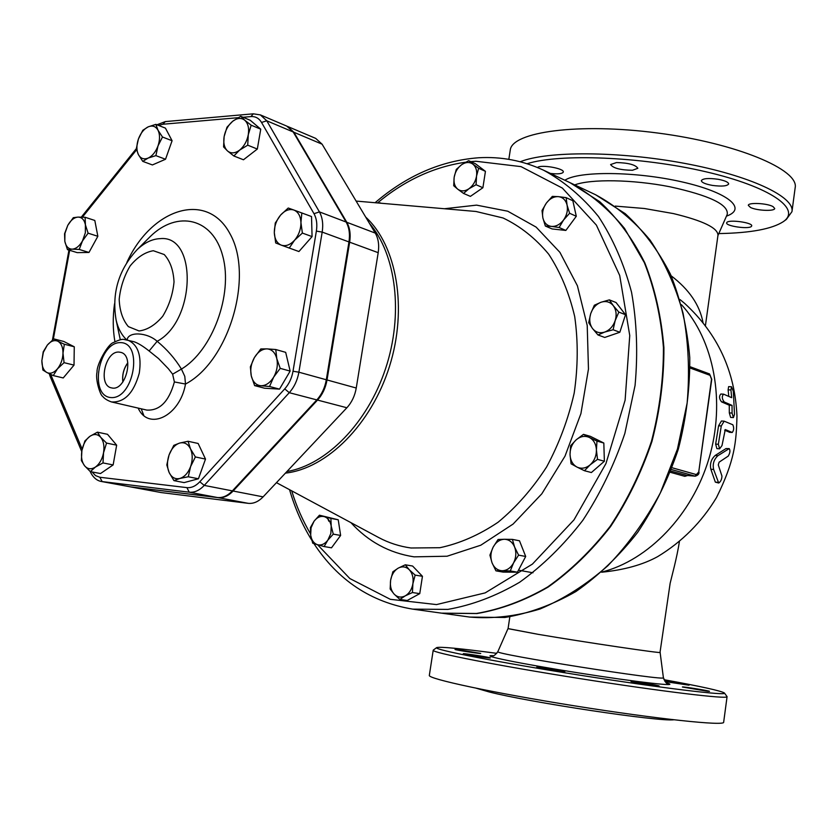 <?xml version="1.0" encoding="UTF-8"?>
<svg xmlns="http://www.w3.org/2000/svg" width="837" height="837" viewBox="0 0 837 837"><rect width="100%" height="100%" fill="white"/><g stroke="black" fill="none" stroke-linecap="round" stroke-linejoin="round"><path stroke-width="1.26" d="M53.265 375.583L46.851 372.507C50.314 374.129 53.85 372.904 57.45 368.845L53.265 375.583L63.235 377.947L74.022 365.11L64.062 362.662L57.45 368.845C60.913 364.451 62.765 359.209 62.995 353.13L64.062 362.662M57.889 341.255L64.334 344.237L62.995 353.13C62.942 347.156 61.237 343.201 57.889 341.255C54.395 339.728 50.879 341.004 47.332 345.064L53.871 338.912L57.889 341.255M42.886 370.038L41.86 360.611C41.881 366.522 43.545 370.498 46.851 372.507L42.886 370.038M41.86 360.611L43.221 351.802L47.332 345.064L43.398 352.22L41.86 360.611M102.993 462.934L95.418 467.056C99.53 464.001 102.24 459.241 103.547 452.754L102.993 462.934L113.141 464.922L100.503 473.543L90.333 471.618L84.61 465.822C87.644 469.275 91.254 469.683 95.418 467.056L90.333 471.618M100.743 437.343L106.54 443.076L103.547 452.754C104.562 446.247 103.621 441.109 100.743 437.343C97.657 433.974 94.047 433.629 89.915 436.318L97.416 432.164L100.743 437.343M81.911 450.494L84.893 440.953L89.915 436.318C85.866 439.383 83.198 444.112 81.911 450.494C80.886 456.918 81.785 462.024 84.61 465.822L81.367 460.549L81.911 450.494M195.377 456.95L190.595 466.617C192.772 460.047 192.74 454.114 190.48 448.82L195.377 456.95L205.504 459.084L198.432 478.774L188.273 476.766L179.85 478.461C184.538 476.964 188.116 473.02 190.595 466.617L188.273 476.766M179.683 443.055L188.053 441.266L190.48 448.82C187.938 443.861 184.339 441.936 179.683 443.055C175.038 444.625 171.501 448.569 169.084 454.889L173.803 445.357L179.683 443.055M169.137 472.497L166.804 464.912L169.084 454.889C166.929 461.344 166.95 467.213 169.137 472.497C171.595 477.498 175.174 479.486 179.85 478.461L173.939 480.626L169.137 472.497M275.771 349.521L276.785 358.581C275.153 352.544 271.92 349.311 267.066 348.883L275.771 349.521L285.679 352.346L290.146 371.094L280.217 368.364L273.668 377.121C277.037 371.042 278.072 364.869 276.785 358.581L280.217 368.364M254.385 357.587L260.83 348.935L267.066 348.883C262.159 348.935 257.932 351.843 254.385 357.587C251.09 363.582 250.054 369.682 251.278 375.907L250.357 366.888L254.385 357.587M260.851 385.742L254.626 385.616L251.278 375.907C252.837 381.923 256.028 385.208 260.851 385.742C265.779 385.794 270.048 382.917 273.668 377.121L269.545 386.506L260.851 385.742M288.231 208.026L293.839 210.024C289.32 208.664 284.894 210.359 280.562 215.109L288.231 208.026M274.306 232.56L275.268 223.019L280.562 215.109C276.419 220.173 274.337 225.98 274.306 232.56C274.609 239.016 276.921 243.201 281.232 245.126L275.697 242.96L274.306 232.56M301.843 212.912L300.933 222.548C300.577 216.019 298.213 211.845 293.839 210.024L311.521 216.542L312.075 236.599L298.924 251.539L281.232 245.126C285.731 246.591 290.188 244.948 294.593 240.198L289.183 248.129M300.933 222.548L302.377 233.073L294.593 240.198C298.809 235.103 300.922 229.212 300.933 222.548M227.005 127.182L232.686 121.271C228.26 125.016 225.404 130.112 224.128 136.567L227.005 127.182M227.528 150.974L223.573 146.904L224.128 136.567C223.165 143.001 224.295 147.804 227.528 150.974C231.002 153.746 235.019 153.474 239.602 150.137L233.847 155.985L227.528 150.974M240.721 116.291L244.77 120.246C241.244 117.546 237.216 117.891 232.686 121.271L240.721 116.291L250.284 120.298L260.746 129.18L257.325 149.049L247.721 145.178L239.602 150.137C244.101 146.402 246.999 141.254 248.286 134.705L247.721 145.178M244.77 120.246L251.173 125.194L248.286 134.705C249.248 128.176 248.076 123.363 244.77 120.246M136.316 148.672L138.408 139.026C136.41 145.083 136.4 150.262 138.367 154.563L136.316 148.672L81.335 217.097M148.139 158.078L142.771 161.374L138.367 154.563C140.606 158.57 143.859 159.741 148.139 158.078C152.439 155.996 155.724 151.926 158.015 145.879L155.881 155.63L148.139 158.078M142.813 130.279L148.159 126.868C143.901 129.013 140.647 133.062 138.408 139.026L142.813 130.279M158.005 130.206L162.483 137.006L158.015 145.879C160.045 139.737 160.034 134.516 158.005 130.206C155.703 126.241 152.428 125.131 148.159 126.868L155.86 124.357L158.005 130.206M64.334 344.237L74.263 346.78L63.779 341.465L53.871 338.912M74.263 346.78L74.022 365.11M106.54 443.076L116.657 445.179L107.513 434.309L97.416 432.164M198.432 478.774L184.119 482.604L173.939 480.626M205.504 459.084L198.149 443.474L188.053 441.266M290.146 371.094L279.516 389.121L264.607 388.222L254.626 385.616M279.516 389.121L269.545 386.506M312.075 236.599L302.377 233.073M260.746 129.18L251.173 125.194M257.325 149.049L243.473 159.773L233.847 155.985M155.86 124.357L165.444 128.134L172.087 140.742L162.483 137.006M172.087 140.742L165.517 159.26L155.881 155.63M165.517 159.26L152.407 164.941L142.771 161.374M116.657 445.179L113.141 464.922M67.441 249.625L64.815 241.318C65.893 246.392 68.331 249.007 72.128 249.164L67.441 249.625L77.203 252.628L88.973 252.46L79.212 249.436L72.128 249.164C76.01 248.892 79.463 246.151 82.476 240.941L79.212 249.436M85.416 224.829L88.105 233.178L82.476 240.941L85.332 232.843L85.416 224.829C84.296 219.733 81.827 217.16 78.008 217.097L85.092 217.264L85.416 224.829M64.554 233.785L67.755 225.373L64.941 233.377L64.815 241.318L64.554 233.785M67.755 225.373L73.311 217.683L78.008 217.097C74.127 217.442 70.706 220.204 67.755 225.373M88.105 233.178L97.845 236.296L94.811 220.455L85.092 217.264M97.845 236.296L88.973 252.46M559.116 227.507L551.395 226.408C555.946 226.701 559.995 224.578 563.542 220.037L559.116 227.507L565.843 230.437L552.096 228.94L545.347 226.032L542.868 217.902C544.102 222.893 546.948 225.728 551.395 226.408L545.347 226.032M567.067 205.086L569.599 213.268L563.542 220.037C566.858 215.266 568.03 210.275 567.067 205.086C565.77 200.064 562.893 197.25 558.415 196.643L566.157 197.658L567.067 205.086M546.362 203.088L552.347 196.381L558.415 196.643C553.864 196.423 549.846 198.578 546.362 203.088C543.098 207.817 541.937 212.755 542.868 217.902L542.02 210.516L546.362 203.088M597.984 334.967L592.512 328.512C595.682 332.383 599.752 333.576 604.712 332.069L597.984 334.967L604.743 337.447L619.83 332.268L613.113 329.757L604.712 332.069C609.65 330.165 613.134 326.346 615.174 320.613L613.113 329.757M613.28 305.651L618.836 312.096L615.174 320.613C616.879 314.796 616.241 309.805 613.28 305.651C610.037 301.812 605.957 300.682 601.018 302.251L609.357 299.876L613.28 305.651M588.693 322.684L590.702 313.655C589.007 319.399 589.614 324.348 592.512 328.512L588.693 322.684M590.702 313.655L594.333 305.243L601.018 302.251C596.132 304.197 592.701 308.006 590.702 313.655M571.096 463.813L570.028 454.522C570.342 460.413 572.644 464.587 576.934 467.046L571.096 463.813M590.148 464.838L584.477 470.729L576.934 467.046C581.391 469.118 585.795 468.385 590.148 464.838C594.322 460.946 596.415 455.998 596.415 449.982L597.513 459.367L590.148 464.838M570.625 445.713L576.201 439.812C572.1 443.683 570.039 448.59 570.028 454.522L570.625 445.713M589.374 437.469L596.969 441.078L596.415 449.982C596.059 444.028 593.705 439.854 589.374 437.469C584.885 435.47 580.491 436.255 576.201 439.812L583.473 434.351L589.374 437.469M489.907 555.151L493.129 547.168C490.587 552.378 490.231 557.599 492.051 562.83L489.907 555.151M502.231 570.74L495.943 570.844L492.051 562.83C494.165 567.863 497.555 570.499 502.231 570.74C506.94 570.562 510.727 567.946 513.573 562.882L510.298 570.939L502.231 570.74M498.067 539.499L504.345 539.269C499.658 539.52 495.922 542.156 493.129 547.168L498.067 539.499M514.619 547.074L518.584 555.13L513.573 562.882C516.147 557.599 516.502 552.326 514.619 547.074C512.443 542.031 509.022 539.436 504.345 539.269L512.39 539.384L514.619 547.074M392.856 571.786L398.182 568.156C394.164 570.625 391.653 574.653 390.617 580.25L392.856 571.786M394.101 594.071L390.147 589.007L390.617 580.25C389.875 585.9 391.036 590.503 394.101 594.071C397.376 597.325 401.09 597.921 405.244 595.86L399.866 599.428L394.101 594.071M405.296 564.797L409.324 569.798C406.008 566.597 402.294 566.042 398.182 568.156L405.296 564.797L412.599 566.032L422.444 576.295L419.755 593.632L412.432 592.533L405.244 595.86C409.314 593.412 411.867 589.353 412.903 583.682L412.432 592.533M409.324 569.798L415.152 575.113L412.903 583.682C413.645 577.959 412.453 573.335 409.324 569.798M319.452 515.205L324.264 516.628C320.487 515.78 317.077 517.308 314.042 521.231L319.452 515.205L338.232 519.787L330.887 518.396L331.201 526.086C330.28 521.012 327.968 517.852 324.264 516.628L330.887 518.396M310.673 535.199L310.422 527.561L314.042 521.231L311.05 527.833L310.673 535.199C311.552 540.252 313.833 543.422 317.516 544.709L312.714 543.182L310.673 535.199M327.811 540.189L324.128 546.551L317.516 544.709C321.293 545.63 324.725 544.123 327.811 540.189L330.845 533.525L331.201 526.086L333.283 534.132L327.811 540.189M377.864 202.962L380.061 203.15M569.599 213.268L576.295 216.281L572.843 200.723L566.157 197.658M618.836 312.096L625.521 314.702L616.053 302.523L609.357 299.876M625.521 314.702L619.83 332.268M583.473 434.351L590.347 436.328L603.822 443.035L596.969 441.078M603.822 443.035L604.377 461.239L597.513 459.367M604.377 461.239L591.382 472.539L584.477 470.729M512.39 539.384L519.495 540.796L525.699 556.469L518.584 555.13M525.699 556.469L517.433 572.194L510.298 570.939M517.433 572.194L503.11 572.1L495.943 570.844M422.444 576.295L415.152 575.113M419.755 593.632L407.211 600.495L399.866 599.428M338.232 519.787L340.628 535.45L331.504 547.817L324.128 546.551M340.628 535.45L333.283 534.132M381.055 203.245L380.008 202.816M576.295 216.281L565.843 230.437M476.075 184.736L468.971 188.733C473.02 185.73 475.542 181.524 476.535 176.136L476.075 184.736L482.897 187.729L470.394 196.381L463.541 193.431L457.787 189.214C461.103 191.579 464.828 191.422 468.971 188.733L463.541 193.431M472.821 164.094L478.638 168.268L476.535 176.136C477.226 170.758 475.991 166.741 472.821 164.094C469.473 161.792 465.749 161.991 461.637 164.701L468.678 160.683L472.821 164.094M454.167 177.214L456.28 169.44L461.637 164.701C457.64 167.724 455.15 171.888 454.167 177.214C453.476 182.529 454.679 186.536 457.787 189.214L453.706 185.73L454.167 177.214M478.638 168.268L485.439 171.344L475.489 163.78L468.678 160.683M485.439 171.344L482.897 187.729M348.956 241.935L322.182 232.09C323.396 224.159 322.475 217.421 319.41 211.887L266.762 120.79L260.38 114.899L286.798 126.115L293.191 131.964L346.11 222.025C349.186 227.486 350.138 234.13 348.956 241.935L326.315 379.768C324.913 387.719 321.743 394.436 316.815 399.898L232.372 490.88C227.643 495.828 222.652 498.036 217.39 497.513L130.342 486.841L101.497 481.505L189.225 492.187C194.477 492.7 199.488 490.44 204.249 485.408L289.267 392.689C294.237 387.123 297.438 380.291 298.882 372.193L322.182 232.09L316.365 231.106L293.013 371.241L298.882 372.193L326.315 379.768M122.924 381.913C122.076 374.955 123.709 368.625 127.81 362.902M119.095 352.095L120.863 352.387C134.82 355.568 125.519 391.685 111.698 387.908C97.699 385.972 105.033 350.577 119.095 352.095M127.789 362.798C123.646 368.573 121.993 374.966 122.861 381.996M149.112 350.985L158.528 358.55L168.404 368.761L172.631 374.191L174.389 381.944L185.5 384.037L184.789 376.347L181.43 369.075C175.079 358.654 166.992 349.395 157.168 341.297L149.112 350.985C143.096 346.194 138.063 343.107 134.004 341.726L124.012 339.456C122.254 338.954 118.76 339.968 113.529 342.511C107.806 343.934 96.412 364.942 97.04 372.057C95.041 379.747 100.649 395.891 102.532 396.215C104.269 398.527 107.241 400.442 111.467 401.938C124.472 402.66 133.742 393.066 139.277 373.145C141.84 355.348 137.885 344.289 127.412 339.968M172.631 374.191L181.43 369.075C212.357 350.713 233.136 294.467 222.83 256.384C213.09 217.902 177.318 209.805 150.105 236.693L137.048 249.74C118.613 269.755 111.635 293.17 116.102 320.006C118.069 328.491 121.595 335.082 126.649 339.791M137.048 249.74C144.498 242.657 152.188 238.953 160.118 238.65C197.563 234.527 195.806 320.979 157.168 341.297C146.852 332.101 128.207 331.431 127.088 339.885M131.064 486.977L218.122 497.649C223.374 498.172 228.365 495.964 233.105 491.026L317.526 400.076C322.454 394.625 325.624 387.918 327.026 379.956L349.646 242.186C350.829 234.381 349.876 227.748 346.8 222.286L293.881 132.256L287.489 126.408L315.695 138.387L322.099 144.184L375.269 233.094C378.366 238.482 379.339 245.021 378.198 252.68L356.248 388.023C354.888 395.838 351.76 402.409 346.874 407.755L263.111 496.864C258.403 501.708 253.433 503.864 248.191 503.33L161.175 492.564L130.394 486.872L161.175 492.564M679.968 299.531L684.75 303.475M601.615 572.226C624.172 569.966 642.858 564.766 657.662 556.626C682.071 541.811 701.678 522.142 716.472 497.607C734.991 460.298 736.298 441.821 736.968 416.146C735.043 371.241 717.623 333.67 684.697 303.433L684.739 303.465M718.711 483.022L715.342 482.133L710.864 469.243C709.713 463.855 711.147 459.272 715.164 455.485L725.993 448.569L729.215 448.601L717.895 455.705C713.877 459.482 712.465 464.075 713.637 469.473L718.711 483.022C720.72 481.683 721.808 479.36 721.954 476.075L718.282 464.912L719.129 462.16L728.221 456.113C730.105 452.963 730.439 450.463 729.215 448.601M733.421 417.6L734.509 414.346L733.327 391.329L731.507 386.757L730.952 389.979L731.674 397.68L723.607 394.164C721.693 396.278 721.902 398.883 724.246 401.99L732.04 405.38L732.082 413.08L733.421 417.6L730.649 417.433L729.32 412.913L729.268 405.223L721.504 401.844C719.15 398.736 718.931 396.131 720.845 394.018L721.128 394.081M728.776 396.278L728.117 389.833L728.64 386.621L731.507 386.757M719.611 448.82L716.89 448.622L715.645 444.102L718.585 425.782L721.442 420.99L724.151 421.168L721.285 425.949L718.355 444.29L719.611 448.82L722.007 445.535L725.271 429.569L732.229 432.478C733.913 430.333 734.112 427.77 732.825 424.767L724.151 421.168M729.644 432.269L724.654 430.197M543.548 170.193L569.851 182.602C590.231 193.65 608.447 208.915 624.517 228.386L644.333 262.619C654.555 288.639 660.927 316.92 663.438 347.46C663.553 378.711 659.566 410.004 651.458 441.329C641.09 471.974 627.3 500.348 610.089 526.431C591.267 550.61 570.457 570.792 547.649 586.978C524.213 600.527 500.474 609.367 476.441 613.479L441.528 613.144L412.714 609.137L447.837 609.399C472.047 605.161 495.985 596.111 519.651 582.238C542.7 565.686 563.751 545.054 582.824 520.332C600.275 493.673 614.295 464.702 624.862 433.399L635.063 385.459C638.024 353.13 636.852 322.046 631.537 292.207C623.963 263.749 612.935 238.503 598.455 216.49C582.322 196.747 564.023 181.315 543.548 170.193C522.811 160.599 501.164 156.446 478.628 157.764C441.235 160.599 406.719 175.592 375.081 202.721M328.868 521.231L327.79 518.741M441.79 613.186L476.964 613.552C500.986 609.441 524.726 600.61 548.162 587.061C570.96 570.886 591.769 550.715 610.581 526.546C627.792 500.463 641.581 472.11 651.939 441.476C660.048 410.161 664.034 378.879 663.908 347.637C661.397 317.108 655.026 288.838 644.804 262.818C632.615 238.65 617.58 218.269 599.731 201.675L570.091 182.717M686.79 475.406L670.845 471.074M670.353 472.309L684.802 476.326L687.606 475.51M732.04 405.38L729.268 405.223M702.996 322.465C699.732 305.045 689.123 289.487 671.169 275.812M705.434 325.583L717.979 235.176C717.79 227.905 702.944 220.706 673.419 213.581L644.344 208.497L615.247 206.09M527.069 163.728C559.482 153.422 640.744 156.519 705.57 171.7C770.626 186.766 801.992 209.177 783.212 221.721C771.913 228.982 750.873 232.927 720.092 233.554L718.805 233.575M751.302 226.513C748.205 229.411 725.512 226.042 726.652 222.862L726.861 222.443C728.964 219.284 752.923 222.621 751.71 225.917L751.302 226.513M773.011 206.593L774.717 208.465C774.811 211.479 756.784 210.704 750.496 207.471L748.32 205.358C748.121 202.261 767.236 203.203 773.011 206.593M718.23 179.296C724.978 180.614 728.452 182.173 728.661 183.983C727.133 186.128 721.756 186.609 712.528 185.427C705.361 184.13 701.626 182.529 701.333 180.614C702.965 178.396 708.604 177.957 718.23 179.296M616.492 162.556C628.399 162.849 635.524 164.763 637.846 168.289L632.479 170.267C620.468 170.11 613.176 168.206 610.602 164.554L616.492 162.556M537.48 167.515C540.671 164.24 564.651 168.457 563.28 172.056L563.228 172.223C561.93 173.845 557.662 174.253 550.422 173.437M783.673 221.386L786.341 219.44L791.959 211.667C794.962 196.821 750.036 175.488 684.132 163.288C618.334 151.005 546.896 150.932 520.237 161.761M508.833 159.344L510.267 150.022C512.014 131.859 578.534 122.579 657.589 133.01C736.696 143.242 799.398 169.691 795.15 187.833L792.001 211.374M663.94 679.686C700.831 686.403 720.981 690.839 724.403 692.994C728.525 696.143 661.586 688.098 579.539 675.124C497.523 662.182 432.687 649.46 436.642 647.618C439.959 646.53 460.005 648.445 496.791 653.341M664.777 681.151L689.039 685.2L665.143 681.611M707.506 691.268L682.396 687.01C681.768 686.33 710.111 690.86 709.525 691.352L707.506 691.268M647.859 684.708L631.004 681.538C630.355 680.805 659.755 685.482 659.148 686.016L647.859 684.708M542.366 668.522L536.768 667.235C536.13 666.493 565.498 671.107 564.881 671.661L542.366 668.522M463.311 653.781L463.248 653.728C462.641 653.027 490.963 657.443 490.336 657.945C491.057 658.625 464.148 654.482 463.311 653.781M457.985 649.627L480.731 653.425C481.401 654.074 454.345 649.868 455.004 649.428L457.985 649.627M508.08 628.597L537.982 634.3C585.126 642.303 663.971 653.959 660.111 652.4L660.027 652.337M433.346 650.067L433.2 650.276C431.714 652.63 497.272 665.541 579.078 678.462C660.906 691.425 728.619 699.533 727.081 696.656L724.444 693.036M429.339 675.313L429.329 675.386C427.676 678.817 493.171 692.89 575.124 705.947C657.087 719.035 725.062 726.192 723.66 722.216L727.071 696.698M476.431 688.286L489.143 691.948C530.187 702.452 658.761 721.808 673.795 719.789M509.827 616.838L508.069 628.66L537.982 634.3C585.042 642.293 663.595 653.896 660.016 652.389L670.144 583.295C671.598 576.934 676.934 557.808 679.372 541.748M346.11 222.025L319.41 211.887L314.001 213.707C316.637 218.478 317.422 224.274 316.365 231.106M293.013 371.241C291.768 378.198 289.016 384.078 284.737 388.881L289.267 392.689L316.815 399.898M293.191 131.964L266.762 120.79L261.542 122.453L314.001 213.707M284.737 388.881L199.813 481.767L204.249 485.408L232.372 490.88M156.958 124.786L165.297 121.595L253.329 113.822L250.933 116.584C255.463 116.291 258.999 118.247 261.542 122.453M199.813 481.767C195.722 486.109 191.411 488.055 186.892 487.626L189.225 492.187L217.39 497.513M165.297 121.595L162.912 124.242L238.074 117.703M243.065 117.274L250.933 116.584M186.892 487.626L99.833 477.257L102.177 481.61L130.342 486.841M158.632 125.456L162.912 124.242M99.833 477.257L95.533 475.615L92.06 471.942M82.434 217.128L136.567 149.823M82.172 449.155L50.848 374.819L50.325 376.88L81.733 451.541M53.296 339.372L69.649 250.294M138.168 408.1C148.515 431.348 179.997 416.073 185.5 384.037C228.961 361.364 254.145 276.22 229.976 233.753C206.969 190.292 151.434 208.434 126.879 262.41M114.523 303.841C112.692 317.15 112.828 329.768 114.92 341.695M120.79 342.626C143.566 343.076 133.585 399.5 110.955 397.565C88.649 396.11 98.515 341.506 120.79 342.626M174.389 381.944C168.969 401.467 159.752 410.852 146.747 410.078L111.467 401.938M153.328 250.723L164.219 254.532C170.11 260.966 173.374 270.089 174.033 281.891C172.83 294.321 169.064 305.787 162.713 316.26C155.295 325.007 147.417 329.904 139.068 330.96L128.375 326.629C122.746 319.964 119.681 310.862 119.189 299.322C120.423 287.269 124.085 276.116 130.174 265.884C137.31 257.2 145.031 252.146 153.328 250.723M120.287 339.759L116.102 320.006M143.765 415.393L141.223 408.812M285.427 473.125C326.995 468.511 371.335 424.422 389.498 366.376C407.797 308.372 396.905 245.816 365.696 217.086M356.123 201.079L475.981 211.479L503.058 217.976C520.216 226.157 535.439 238.242 548.716 254.218C560.508 272.234 569.17 293.013 574.705 316.574C578.2 341.245 578.032 366.732 574.203 393.045C568.271 419.17 559.053 443.83 546.561 467.036C532.468 488.777 516.303 507.18 498.078 522.246C479.12 535 459.712 543.495 439.864 547.712L410.998 547.994C399.573 546.404 388.828 542.941 378.774 537.595L276.461 482.656M681.475 304.689C714.003 340.115 725.867 401.823 708.981 458.477C692.094 515.132 648.382 560.267 601.761 572.089M369.326 223.155C396.309 254.563 403.675 314.419 385.512 368.824C367.422 423.271 326.367 464.849 286.913 471.545M349.646 242.186L378.198 252.68M346.8 222.286L375.269 233.094M293.881 132.256L322.099 144.184M218.122 497.649L248.191 503.33M233.105 491.026L263.111 496.864M317.526 400.076L346.874 407.755M327.026 379.956L356.248 388.023M350.891 522.612C368.207 541.612 389.257 553.016 414.033 556.846L447.052 556.228L480.773 545.222L513.091 524.067L541.832 493.799L564.996 456.175L580.909 413.645L588.463 369.075L587.218 325.488L577.404 285.762L559.922 252.355L536.13 227.109L507.735 211.206L476.556 205.128L444.447 208.737M470.781 161.635L475.876 161.259L521.032 166.626L562.38 188.095L596.373 225.09L619.704 275.478L629.748 335.532L625.113 400.191L605.946 463.562L574.004 519.85L532.426 564.096L485.188 592.878L436.506 604.586L390.304 599.313L349.845 578.545L317.547 544.72M310.506 533.807C302.701 520.604 296.424 506.28 291.695 490.827M377.508 202.931C404.742 180.29 434.141 166.72 465.686 162.211M684.802 476.326L686.225 475.364L695.285 476.18C698.016 475.29 699.251 473.93 698.979 472.089L698.717 472.12M711.492 379.391L698.738 471.974L711.764 379.307L709.494 373.867L711.523 379.161M709.148 373.794L690.033 366.7M698.738 471.974L695.024 476.127L671.441 469.526M690.044 367.987L710.289 375.415M696.604 474.663L672.101 467.757M732.061 432.436L729.32 432.248M718.355 444.29L715.645 444.102M721.285 425.949L718.585 425.782M732.082 413.08L729.32 412.913M724.246 401.99L721.504 401.844M730.952 389.979L728.117 389.833M717.895 455.705L715.164 455.485M713.637 469.473L710.864 469.243M718.198 482.394L715.342 482.133M728.745 448.778L725.993 448.569M574.716 184.904C590.713 178.846 632.552 179.463 669.663 186.724C709.525 195.439 728.713 204.646 727.238 214.345L717.916 235.615M726.453 216.145C747.682 208.769 728.274 192.311 681.81 181.859C635.586 171.282 578.796 170.874 564.849 180.248M493.087 655.653C477.76 654.973 520.321 663.731 579.068 672.99C637.846 682.301 682.04 687.229 666.89 683.076M667.267 683.285C666.566 683.913 665.279 682.04 663.396 677.677C669.652 681.883 491.047 653.739 497.869 651.604L497.879 651.584C495.399 654.89 493.621 656.271 492.554 655.748L492.637 655.737M595.63 194.77C615.896 205.735 634.027 220.822 650.025 240.031C664.421 261.406 675.428 285.825 683.065 313.3C688.474 342.061 689.834 371.984 687.135 403.057L677.447 449.071L660.362 492.888C645.609 520.373 628.085 544.667 607.808 565.77C586.381 584.582 563.793 598.989 540.053 608.991C516.147 616.294 492.711 618.993 469.756 617.078L504.837 617.486C528.911 613.469 552.598 604.816 575.908 591.539C598.528 575.71 619.118 555.988 637.668 532.374C654.618 506.919 668.156 479.235 678.284 449.323C686.183 418.751 690.012 388.169 689.772 357.587C687.167 327.675 680.743 299.897 670.479 274.264C658.248 250.399 643.161 230.185 625.208 213.644L595.63 194.77L570.332 182.832M253.329 113.822L260.38 114.899M90.093 471.398C92.928 477.341 96.736 480.71 101.497 481.505M49.257 373.731L50.325 376.88M52.438 340.063L68.958 250.085M289.55 489.676C294.865 508.028 302.272 524.883 311.782 540.242M313.917 543.59C338.033 580.313 370.969 602.159 412.714 609.137M532.981 572.77L518.49 570.196M686.507 475.406L695.285 476.18M732.229 432.478L729.477 432.3M723.607 394.164L720.845 394.018M507.986 628.639L497.869 651.604M660.111 652.41L663.385 677.656M436.642 647.618L433.284 650.108M429.329 675.386L433.2 650.276M442.051 613.218L469.756 617.078"/></g></svg>
